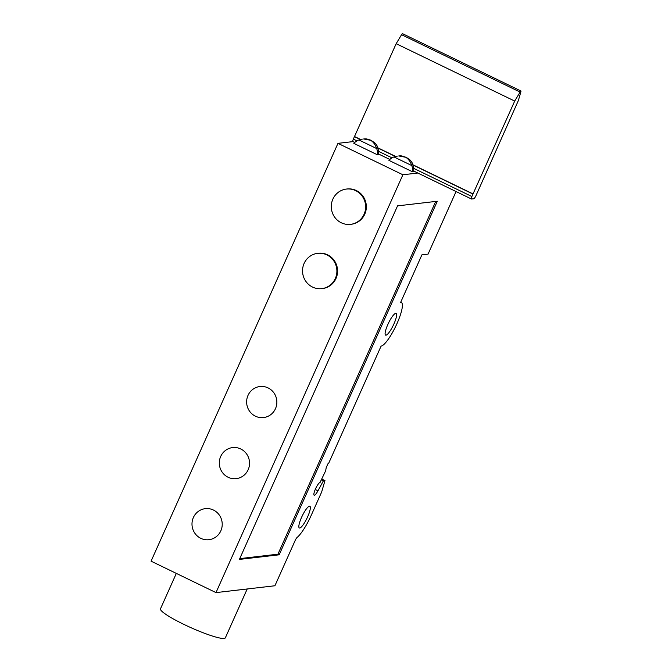 <?xml version="1.0" encoding="UTF-8"?>
<svg xmlns="http://www.w3.org/2000/svg" width="672" height="672" viewBox="0 0 672 672"><rect width="100%" height="100%" fill="white"/><g stroke="black" fill="none" stroke-linecap="round" stroke-linejoin="round"><path stroke-width="1.01" d="M514.702 101.077L471.87 196.518A3.553 0.773 115.8 0 0 471.475 199.004A3.553 0.773 115.8 0 0 471.593 199.021L473.735 198.769A3.553 0.773 115.8 0 0 475.784 196.064L518.322 100.657L520.834 91.98A2.486 0.546 115.8 0 0 520.926 90.989A2.486 0.546 115.8 0 0 520.094 92.072L514.702 101.077L396.169 43.688L353.329 139.129A3.553 0.773 115.8 0 0 352.943 141.616L337.974 143.346L151.074 561.17L215.989 592.603L274.915 585.757L295.142 540.54A3.553 0.773 115.8 0 1 297.15 537.398A24.872 5.426 115.8 0 0 311.178 515.424L321.67 491.963L324.971 480.606L323.417 480.791L317.965 490.82A7.106 1.554 115.8 0 1 314.152 495.214A7.106 1.554 115.8 0 1 315.63 488.62A7.106 1.554 115.8 0 1 320.107 482.395L325.66 470.778L326.197 467.67L327.919 463.814L328.465 463.747L381.083 346.114A24.158 5.267 115.8 0 0 396.32 325.046A24.158 5.267 115.8 0 0 401.394 302.509A24.158 5.267 115.8 0 0 400.638 302.4L421.915 254.831L428.064 254.117L456.061 191.537M377.446 154.804A14.213 13.742 83.4 0 0 376.706 148.579C375.312 144.631 373.279 141.868 370.608 140.28L363.661 138.97A14.213 13.742 83.4 0 1 366.87 138.986L370.877 140.246L374.665 142.758A14.213 13.742 83.4 0 1 377.395 146.429L377.882 148.445A14.213 13.742 83.4 0 1 378.622 154.669L377.446 154.804L353.833 143.371A14.213 13.742 83.4 0 1 358.882 139.952L362.275 139.129M417.85 173.032L402.889 174.77L215.989 592.603M301.526 517.457A12.079 2.638 115.8 0 0 299.334 527.974A12.079 2.638 115.8 0 0 306.97 518.246A12.079 2.638 115.8 0 0 309.859 506.226A12.079 2.638 115.8 0 0 301.526 517.457M387.786 324.61A12.079 2.638 115.8 0 0 385.602 335.126A12.079 2.638 115.8 0 0 393.238 325.408A12.079 2.638 115.8 0 0 396.127 313.387A12.079 2.638 115.8 0 0 387.786 324.61M397.555 205.867L437.321 201.247L279.174 554.795L239.4 559.415L397.555 205.867M402.889 174.77L337.974 143.346M412.524 171.788L413.7 171.646A14.213 13.742 83.4 0 0 412.961 165.43L412.474 163.414A14.213 13.742 83.4 0 0 409.744 159.743L406.358 157.424L401.948 155.971A14.213 13.742 83.4 0 0 398.748 155.954L405.686 157.265C408.358 158.852 410.399 161.616 411.793 165.564A14.213 13.742 83.4 0 1 412.524 171.788L388.912 160.356A14.213 13.742 83.4 0 1 393.96 156.929L397.354 156.114M248.01 395.396A15.632 15.112 -96.6 0 0 263.13 417.614A15.632 15.112 -96.6 0 0 274.084 393.12A15.632 15.112 -96.6 0 0 248.01 395.396M220.693 456.464A15.632 15.112 -96.6 0 0 235.813 478.682A15.632 15.112 -96.6 0 0 246.767 454.188A15.632 15.112 -96.6 0 0 220.693 456.464M193.376 517.532A15.632 15.112 -96.6 0 0 208.496 539.75A15.632 15.112 -96.6 0 0 219.45 515.256A15.632 15.112 -96.6 0 0 193.376 517.532M317.663 253.344L318.352 253.26A17.766 17.17 83.4 0 1 327.592 254.839A17.766 17.17 83.4 0 1 337.369 273.806A17.766 17.17 83.4 0 1 322.451 288.557L321.762 288.632A17.766 17.17 -96.6 0 0 336.689 273.882A17.766 17.17 -96.6 0 0 326.903 254.915A17.766 17.17 -96.6 0 0 317.663 253.344A17.766 17.17 -96.6 0 0 304.105 263.432A17.766 17.17 -96.6 0 0 305.827 281.324A17.766 17.17 -96.6 0 0 321.762 288.632M346.416 189.059L347.105 188.983A17.766 17.17 83.4 0 1 356.345 190.554A17.766 17.17 83.4 0 1 366.131 209.521A17.766 17.17 83.4 0 1 351.204 224.272L350.515 224.356A17.766 17.17 -96.6 0 0 365.442 209.605A17.766 17.17 -96.6 0 0 355.656 190.638A17.766 17.17 -96.6 0 0 346.416 189.059A17.766 17.17 -96.6 0 0 332.867 199.147A17.766 17.17 -96.6 0 0 334.58 217.048A17.766 17.17 -96.6 0 0 350.515 224.356M324.971 480.606L321.922 479.136M321.586 479.9L323.417 480.791M176.324 573.401L160.482 608.824A35.532 4.763 24.1 0 0 190.966 627.682A35.532 4.763 24.1 0 0 225.347 637.837L247.204 588.974M279.174 554.795L277.922 554.19L435.716 201.432M239.753 558.617L277.922 554.19M371.28 140.44L370.516 140.07L371.28 140.44M473.155 193.964L412.759 164.716M395.615 156.416L377.672 147.739M360.536 139.44L354.614 136.576M520.926 90.989L402.394 33.6A2.486 0.546 115.8 0 0 401.554 34.684L396.169 43.688M472.861 193.998L412.801 164.917M395.38 156.475L377.723 147.932M360.301 139.499L354.329 136.609M354.74 142.481L352.943 141.616A3.553 0.773 115.8 0 0 353.052 141.632M376.706 148.579L358.882 139.952M315.235 489.493L317.965 490.82M411.793 165.564L393.96 156.929M520.094 92.072L401.554 34.684M471.87 196.518L413.65 168.336M392.02 157.861L378.563 151.351M356.941 140.876L353.329 139.129M401.394 302.509L400.73 302.19M471.475 199.004L413.742 171.049M389.819 159.466L378.664 154.064"/></g></svg>
